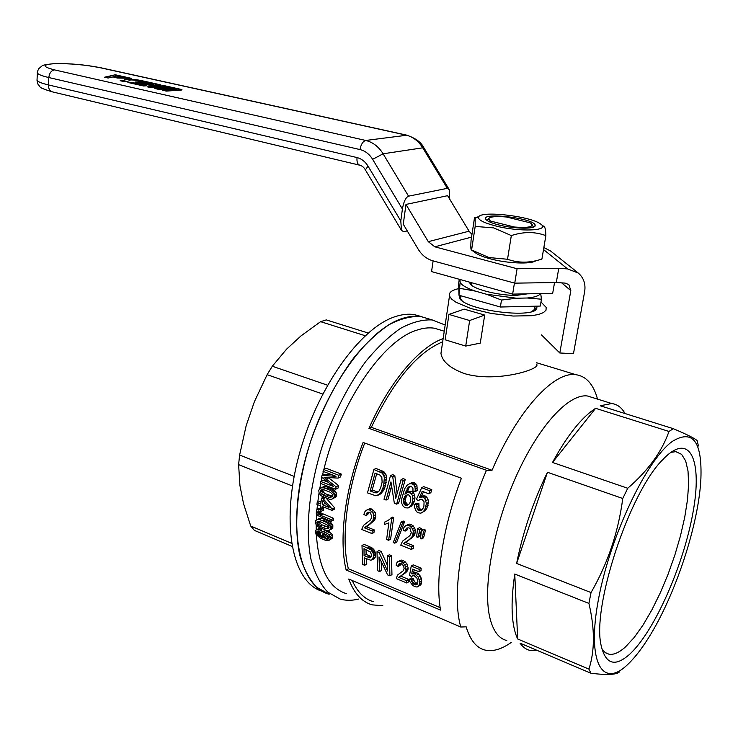 <?xml version="1.0" encoding="UTF-8"?>
<svg xmlns="http://www.w3.org/2000/svg" width="738" height="738" viewBox="0 0 738 738"><rect width="100%" height="100%" fill="white"/><g stroke="black" fill="none" stroke-linecap="round" stroke-linejoin="round"><path stroke-width="1.11" d="M515.078 227.728L514.423 227.027C527.698 228.024 533.436 226.981 531.655 223.909L530.188 222.83L506.462 217C495.696 216.068 489.737 216.686 488.602 218.845L486.932 220.062L488.667 218.605M488.98 221.621L490.392 221.04L514.423 227.027M532.089 224.472L533.353 227.138M490.392 221.04L488.602 218.845M462.163 300.873L460.595 298.595L460.973 296.076M534.496 307.285L534.247 309.609L531.849 311.556M459.276 279.296L458.676 283.263L458.971 295.237L500.373 307.017L540.29 306.076L541.452 299.204L527.209 298.004L516.517 298.226L501.499 300.052L486.37 294.213L516.517 298.226M460.023 279.499L460.115 282.488C461.905 285.357 466.951 288.226 475.263 291.095L486.37 294.213M540.447 293.586C539.026 295.864 534.616 297.34 527.209 298.004M527.559 293.825L516.72 295.301C500.161 295.827 475.069 289.776 470.475 284.296L469.34 282.091M500.373 307.017L501.499 300.052M540.705 293.576L541.452 299.204M458.971 295.237L460.115 282.488M475.263 291.095L460.014 288.374M470.687 284.324L470.899 282.525M402.182 318.521C367.017 329.388 322.737 391.61 304.997 460.521C286.999 529.45 299.702 586.618 329.157 594.256L316.639 587.245C309.388 579.598 303.779 568.943 299.794 555.299C293.373 525.797 297.146 483.685 310.661 441.324C321.971 409.129 336.38 381.242 353.917 357.653C365.587 343.622 377.275 332.654 388.972 324.738C400.402 318.733 411.02 315.993 420.826 316.537C415.06 315.67 408.843 316.334 402.182 318.521M421.933 316.722L414.313 314.591C408.511 313.715 402.275 314.36 395.586 316.528C360.393 327.257 316.261 388.769 298.484 457.228C280.458 525.696 292.949 583.002 322.275 591.313M327.488 385.181L272.304 366.233L267.128 374.673L254.361 401.767L246.188 425.623L239.61 455.051L238.614 464.654L239.924 485.484L243.549 503.703L250.736 526.037L254.361 530.373L292.008 546.351M322.718 394.027L267.128 374.673M292.488 485.991L238.614 464.654M294.139 476.388L239.61 455.051M368.197 333.032L326.307 319.905L320.606 321.667L300.938 335.956L286.575 349.166L272.304 366.233M365.19 335.716L320.606 321.667M291.492 543.279L250.736 526.037M330.993 521.342L331.131 519.617L333.594 518.353L333.456 520.078L330.993 521.342L317.792 515.567L316.307 513.62L316.427 510.004L318.844 509.165L320.827 509.783L320.947 511.48L318.465 510.991L317.774 512.172L319.905 511.12M317.94 511.388L318.751 510.982M318.844 509.165L321.178 508.012M317.368 509.266L321.039 507.956M629.911 654.034C654.606 631.073 683.425 565.456 692.881 513.076C702.788 460.318 690.178 430.586 662.844 459.589C629.56 491.978 591.313 607.854 601.285 646.082C605.75 664.514 615.298 667.17 629.911 654.034M627.743 664.458C634.412 658.139 641.257 649.422 648.259 638.296C675.15 596.009 698.766 524.487 700.888 478.851C702.272 441.444 692.77 428.953 672.373 441.379C646.82 459.396 610.068 536.36 598.453 599.357C586.507 662.576 602.346 689.163 627.743 664.458M320.227 511.231L317.727 512.753L317.774 512.172M511.25 642.411C501.591 649.283 492.873 651.839 485.078 650.086C476.471 647.955 470.171 640.206 466.167 626.83L460.77 627.014C451.296 594.644 461.647 527.864 486.462 470.272L492.043 470.263L371.334 427.348L368.954 428.381C389.396 381.906 419.129 347.118 443.16 338.548M486.462 470.272L368.954 428.381M516.618 563.445L547.458 472.274C533.168 501.711 522.882 532.098 516.618 563.445L591.037 592.568C607.789 563.454 618.361 532.089 622.752 498.491L627.743 488.27C648.185 470.54 661.94 451.591 668.988 431.444L673.305 428.677C687.585 434.765 695.547 438.787 697.207 440.743L698.434 445.983M547.458 472.274L622.752 498.491M552.504 462.44L595.603 408.317C581.756 417.191 567.393 435.236 552.504 462.44L627.743 488.27M595.603 408.317L668.988 431.444M625.021 413.538C621.7 407.551 617.263 404.221 611.701 403.529L600.262 405.78L673.305 428.677M593.168 397.764L587.485 395.992C568.712 393.345 538.214 426.287 515.447 477.892C492.633 529.386 482.283 590.068 490.281 619.459C493.63 631.682 499.128 638.702 506.775 640.51M619.394 672.014C616.138 674.8 606.654 675.205 590.935 673.231L520.059 643.149C522.873 647.143 526.249 649.588 530.188 650.473L537.347 650.482M590.935 673.231L588.924 669.126C594.902 650.565 594.902 628.665 588.915 603.416L591.037 592.568M588.915 603.416L514.764 574.044C510.401 603.758 511.36 625.4 517.661 638.979L588.924 669.126M317.727 512.753L318.844 514.386L321.325 513.15L333.594 518.353M318.299 513.916L320.781 512.679L321.325 513.15M317.967 513.353L320.44 512.117L320.781 512.679M318.844 514.386L319.582 514.856L322.054 513.62M320.827 509.783L323.299 508.556L323.419 510.244L320.947 511.48M322.192 508.214L323.299 508.556M320.2 511.517L320.44 512.117M331.131 519.617L320.698 515.392L323.17 514.146M460.77 627.014L348.751 579.026C354.065 593.361 361.86 601.968 372.155 604.856L382.828 605.732M319.582 514.856L320.698 515.392M358.779 599.025C352.164 600.695 345.938 600.704 340.098 599.062L327.718 592.107C320.569 584.468 315.043 573.823 311.15 560.151C304.923 530.585 308.853 488.307 322.441 445.706C333.807 413.335 348.225 385.264 365.716 361.509C377.358 347.377 388.991 336.307 400.623 328.318C411.979 322.238 422.514 319.443 432.228 319.941L445.171 325.015M442.348 330.624L434.331 328.198C428.806 327.368 422.837 328.069 416.426 330.292C383.04 340.486 339.978 402.745 323.917 469.22M323.364 471.462L322.469 475.281M321.98 477.468L321.178 481.259M320.726 483.491L319.766 488.648M319.047 492.975L317.727 502.412M317.478 504.598L316.989 509.561M316.63 514.174L316.325 520.078M316.215 524.792L316.224 529.792M316.39 534.893C318.798 568.694 328.89 588.315 346.675 593.758M492.043 470.263C517.772 409.95 554.164 370.974 575.972 374.701C586.286 376.251 593.463 384.36 597.512 399.027M373.539 601.701C364.535 599.201 357.432 592.144 352.257 580.529M440.549 610.114L346.122 570.004C338.631 539.238 344.978 488.74 363.105 442.468L461.407 478.224C442.828 526.701 434.922 578.961 440.549 610.114M319.443 518.38L321.916 518.399L329.766 521.748L332.829 525.465L332.414 528.537L328.493 530.521L326.316 530.428L318.475 527.052L316.095 524.644L315.329 521.997L315.772 520.465L319.443 518.38M322.026 475.484L321.639 477.191L333.475 486.443L320.707 481.471L320.329 483.335L335.559 489.276L336.085 486.776L323.964 477.311L338.069 478.104L340.587 476.914L341.307 474.082L326.039 468.252L323.493 469.423L323.013 471.333L336.002 476.314L322.026 475.484L324.545 474.322L331.925 474.755M328.373 477.578L338.576 485.576L338.05 488.076L335.559 489.276M327.949 482.135L323.216 480.3L320.707 481.471M326.362 498.399L334.618 507.818L334.443 509.165L331.989 510.401L322.174 506.48L321.962 508.325L324.12 507.255M320.975 502.025L319.619 501.489L317.137 502.698L316.934 504.377L320.486 505.807L320.274 507.652L321.962 508.325M323.345 486.72L325.993 486.619L333.89 489.894L336.62 493.787L335.716 497.172L331.593 499.211L329.268 499.211L321.371 495.908L319.185 493.39L318.77 490.539L319.471 488.86L323.345 486.72M316.113 529.856L318.899 529.912L319.084 531.545L316.768 531.747L317.072 533.869L319.794 536.36L322.497 537.707L320.587 534.792L320.753 532.624L323.281 531.711L327.303 533.371L328.982 534.921L330.393 538.306L328.659 540.567L325.615 540.354L320.587 538.27L316.076 534.515L315.375 530.557L318.622 528.565L321.316 528.602M318.899 529.912L321.381 528.629L321.593 530.253L319.084 531.545M319.24 531.461L320.541 533.722M321.777 531.877L325.781 530.419L329.794 532.061L331.473 533.611L332.506 535.281L332.626 537.937L329.582 540.115M414.313 314.591L429.424 319.102M534.672 306.27L535.207 309.24L534.183 310.624M460.263 299.305L460.484 295.661M536.877 306.159L536.867 308.115C535.244 318.825 469.34 311.076 460.06 299.093L458.953 294.508M458.815 288.576C451.647 290.163 448.538 292.654 449.479 296.049L451.638 299.111L456.075 302.322L470.955 308.558L491.342 313.484L513.113 316.039L531.729 315.698L538.629 314.462L543.454 312.589L546 310.2L546.185 307.414L540.982 301.99M441.748 348.032L440.955 353.373C442.237 361.482 450.005 368.197 464.248 373.529C496.204 383.326 542.513 368.723 536.452 364.12M464.202 309.139L484.691 315.08L480.263 343.142L465.715 346.076L469.654 320.513L448.944 314.416L464.202 309.139M371.334 427.348C393.511 380.891 417.293 352.386 442.671 341.832M465.715 346.076L445.152 339.794L448.944 314.416M514.764 574.044L517.661 638.979M469.654 320.513L484.691 315.08M440.152 607.632L348.354 568.73L346.122 570.004M348.354 568.73C340.661 538.731 346.795 488.787 364.738 443.068M404.636 521.6L396.74 542.052L394.765 543.177L393.262 542.568L401.149 522.089L403.114 521L404.636 521.6L402.662 522.688L401.149 522.089M405.448 525.862L409.166 524.118L411.38 524.543L414.618 527.744L415.263 530.216L414.94 534.035L413.612 536.258L405.605 542.476L413.612 545.686L413.317 548.316L411.37 549.459L400.734 545.179L402.579 541.102L409.876 535.659L411.324 532.744L409.987 528.537L408.907 527.818L406.454 528.177L405.079 531.148L403.123 529.939L403.963 527.495L405.448 525.862L407.201 525.216L409.424 525.64L412.662 528.851L413.308 531.332L412.487 536.258L409.415 539.478L404.138 543.113L405.605 542.476M407.948 527.744L407.044 530.041L405.079 531.148M366.131 510.373L369.83 508.676L371.97 509.082L375.098 512.209L375.734 514.635L375.439 518.399L374.175 520.594L366.518 526.794L374.249 529.893L373.981 532.485L371.989 533.574L361.721 529.441L363.456 525.401L370.448 519.986L371.823 517.107L370.513 512.975L369.48 512.273L367.109 512.642L365.808 515.576L363.908 514.404L364.71 511.988L366.131 510.373L367.819 509.727L369.959 510.124L373.096 513.261L373.732 515.696L372.967 520.558L370.024 523.749L364.978 527.375L366.518 526.794M368.705 512.218L367.81 514.524L365.808 515.576M388.612 540.281L390.587 539.164L393.705 517.606L391.721 518.685L388.612 540.281L386.62 539.478L388.852 522.836L384.443 524.543L384.849 521.969L387.957 520.558M393.705 517.606L392.404 517.098L388.077 520.484L384.849 521.969M420.586 499.294L418.354 500.622L416.426 499.395L421.684 487.726L423.741 486.646L431.795 489.654L430.844 492.689L428.815 493.787L422.191 491.296L419.516 497.292L423.04 496.969L424.83 498.307L426.444 503.537L424.839 509.589L423.28 511.711L420.891 513.178L418.28 512.799L416.333 511.572L414.479 507.218L414.774 504.285L416.905 504.774L416.693 506.941L417.754 509.903L420.254 510.705L422.948 508.537L423.916 506.167L424.064 501.812L421.896 499.349L419.94 499.423L418.354 500.622M423.511 491.794L421.536 496.204L425.06 495.881L426.841 497.218L428.022 499.488L428.446 502.449L426.822 508.491L425.263 510.613L420.891 513.178M414.774 504.285L416.776 503.205L418.907 503.694L419.027 507.587L419.738 508.814L422.118 509.598M425.522 530.087L423.354 529.238L421.407 530.354L420.531 538.436L421.666 538.888L423.603 537.762L425.522 530.087L423.575 531.212L421.407 530.354M386.444 476.868L385.66 485.235L383.871 489.838L380.919 493.759L375.734 495.761L367.478 492.883L373.88 469.497L376.002 468.473L382.976 471.25L385.937 474.525L386.444 476.868L384.35 477.901L383.603 486.277L385.66 485.235M410.42 486.157L409.009 487.836L407.099 492.541M408.059 487.486L404.885 494.192L409.313 491.416L411.804 491.37L413.474 492.661L414.636 494.912L414.959 497.809L414.571 500.908L412.791 504.718L408.151 507.947L405.402 507.827L403.197 506.351L401.859 503.63L401.481 499.838L404.599 488.842L407.173 485.152L411.629 482.624L414.313 482.781L416.952 485.632L417.154 490.567L415.116 491.646L412.976 491.176L412.92 488.316L411.287 486.194L409.276 486.443L408.059 487.486L410.107 486.416M392.699 476.536L395.771 498.288L401.057 479.672L403.188 480.466L396.657 504.146L394.341 503.251L390.956 481.877L386.112 500.078L384.018 499.266L390.485 475.715L392.699 476.536L394.793 475.493L397.118 493.15M396.657 504.146L398.658 503.076L405.273 479.405L403.142 478.611L401.057 479.672M386.112 500.078L388.133 499.026L391.509 486.056M394.793 475.493L392.588 474.672L390.485 475.715M419.664 529.672L418.972 533.417L420.918 532.301L421.61 528.556L419.452 527.707L417.505 528.823L419.664 529.672L421.61 528.556M420.918 532.301L419.701 536.212L417.763 537.338L416.629 536.895L417.505 528.823M389.895 575.852L391.961 574.607L391.435 555.622L389.443 556.793L389.895 575.852L387.635 574.911L379 556.922L379.609 571.544L381.694 570.308L381.131 561.692M381.177 551.424L379.018 550.539L376.998 551.683L379.166 552.568L381.177 551.424L387.312 565.142M391.435 555.622L389.36 554.773L387.358 555.935L387.542 570.991L379.166 552.568M367.718 547.873L369.738 546.738L364.019 544.395L361.989 545.52L371.02 549.847L373.133 553.168L373.622 556.018L372.432 559.662L370.734 560.225L364.166 557.836L364.692 565.299L366.795 564.081L366.352 558.749M369.738 546.738L373.041 548.703L375.162 552.015L375.31 557.07L374.489 558.481L372.432 559.662M421.13 568.103L413.215 564.856L411.241 566.055L419.166 569.312L421.13 568.103L421.047 570.566L419.083 571.784L412.579 569.109L411.712 573.869L414.747 573.924L418.289 577.199L419.876 582.227L418.741 586.101L417.035 587.061L414.655 586.498L412.616 585.317L409.839 581.59L409.332 579.219L411.334 579.828L412.468 583.029L414.525 584.671L416.979 584.579L417.625 583.481L417.856 581.618L416.878 578.048L414.341 575.797L412.625 575.686L411.536 576.535L412.957 575.658M414.202 569.773L413.704 572.642L416.73 572.697L418.658 573.97L421.416 578.444L421.573 583.241L420.771 584.819L418.741 586.101M409.332 579.219L411.352 577.965L413.354 578.564L414.498 581.756L417.533 583.638M400.476 563.592L400.171 565.262L398.169 566.461L396.177 565.271L396.592 563.131L397.727 561.747L399.258 561.258L401.38 561.756L404.848 564.801L406.075 570.456L404.498 573.14L398.788 577.42L406.509 571.913L407.773 570.197L408.169 568.075L406.832 563.611L403.363 560.566L401.251 560.077L397.727 561.747M398.169 566.461L398.99 563.878L401.223 563.684L403.308 565.529L404.175 568.214L403.271 570.732L397.395 575.151L396.38 578.62L406.813 583.002L408.861 581.719L408.695 579.45L400.835 576.166M428.815 493.787L429.756 490.742L421.684 487.726M429.756 490.742L431.795 489.654M419.516 497.292L421.536 496.204M421.26 496.794L423.28 495.705M423.04 496.969L425.06 495.881M424.83 498.307L426.841 497.218M426.01 500.576L428.022 499.488M426.444 503.537L428.446 502.449M426.057 506.655L428.049 505.558M424.839 509.589L426.822 508.491M423.28 511.711L425.263 510.613M416.905 504.774L418.907 503.694M416.693 506.941L418.677 505.853M417.044 508.676L419.027 507.587M417.754 509.903L419.738 508.814M418.843 510.484L420.826 509.395M420.254 510.705L421.998 509.746M424.82 533.842L422.883 534.967L423.575 531.212M422.883 534.967L421.666 538.888M384.221 483.27L386.297 482.228M383.603 486.277L380.854 492.569L377.985 495.382M373.88 469.497L382.063 473.058L383.843 475.558L384.35 477.901M370.19 490.982L374.932 492.8L376.989 492.809L378.88 491.333L380.642 487.873L382.118 482.145L381.832 477.449L379.987 475.106L375.079 473.095L370.19 490.982L372.238 489.958L376.694 473.704M374.932 492.8L376.97 491.766L372.238 489.958M376.085 492.938L378.262 491.877M376.97 491.766L378.124 491.905M382.699 488.824L384.747 487.781M381.832 490.881L383.871 489.838M380.854 492.569L382.893 491.526M379.904 493.777L381.933 492.735M378.889 494.792L380.919 493.759M379.323 471.536L381.435 470.503M380.863 472.283L382.976 471.25M382.063 473.058L384.166 472.025M383.022 474.257L385.125 473.224M383.843 475.558L385.937 474.525M384.489 480.429L386.574 479.386M407.394 540.936L409.341 539.801M411.37 549.459L411.666 546.83L403.649 543.611M404.719 542.651L406.675 541.526M404.138 543.113L406.094 541.978M411.666 546.83L413.612 545.686M405.577 529.45L407.542 528.343M407.201 525.216L409.166 524.118M409.424 525.64L411.38 524.543M411.26 526.96L413.215 525.853M412.662 528.851L414.618 527.744M413.308 531.332L415.263 530.216M413.317 533.832L415.263 532.716M412.994 535.161L414.94 534.035M412.487 536.258L414.433 535.142M411.666 537.375L413.612 536.258M410.771 538.306L412.717 537.19M409.415 539.478L411.361 538.353M402.662 522.688L394.765 543.177M403.188 480.466L405.273 479.405M418.972 533.417L417.763 537.338M371.989 533.574L372.256 530.982L364.517 527.873M366.279 513.906L368.28 512.855M367.819 509.727L369.83 508.676M369.959 510.124L371.97 509.082M371.731 511.416L373.742 510.364M373.096 513.261L375.098 512.209M373.732 515.696L375.734 514.635M373.751 518.159L375.753 517.089M373.446 519.469L375.439 518.399M372.967 520.558L374.959 519.487M372.183 521.665L374.175 520.594M371.325 522.587L373.317 521.517M370.024 523.749L372.026 522.679M368.087 525.198L370.089 524.128M365.531 526.923L367.533 525.843M364.978 527.375L366.98 526.295M372.256 530.982L374.249 529.893M419.083 571.784L419.166 569.312M411.536 576.535L409.516 575.345L411.241 566.055M411.712 573.869L413.704 572.642M413.123 573.611L415.116 572.393M414.747 573.924L416.73 572.697M416.675 575.197L418.658 573.97M418.289 577.199L420.282 575.954M419.424 579.69L421.416 578.444M419.876 582.227L421.878 580.963M419.553 584.514L421.573 583.241M411.334 579.828L413.354 578.564M411.703 581.581L413.732 580.317M412.468 583.029L414.498 581.756M413.418 584.099L415.448 582.817M414.525 584.671L416.555 583.398M415.826 584.994L417.274 584.072M406.813 583.002L406.656 580.714L398.788 577.42M398.372 564.967L400.374 563.777M399.258 561.258L401.251 560.077M401.38 561.756L403.363 560.566M403.271 563.029L405.254 561.839M404.848 564.801L406.832 563.611M405.808 567.052L407.791 565.852M406.177 569.293L408.169 568.075M406.075 570.456L408.068 569.238M405.771 571.415L407.773 570.197M405.18 572.356L407.191 571.138M404.498 573.14L406.509 571.913M403.428 574.099L405.448 572.872M401.795 575.271L403.824 574.035M399.618 576.646L401.656 575.391M399.147 577.015L401.195 575.76M406.656 580.714L408.695 579.45M364.692 565.299L362.681 564.45L361.989 545.52M364.074 555.613L369.59 557.78L371.306 556.729L371.574 555.299L370.494 552.079L363.991 548.666L364.074 555.613L366.131 554.441L366.03 549.506M367.948 557.218L369.996 556.046L366.131 554.441M369.59 557.78L371.214 556.849M369.996 556.046L371.343 556.507M368.982 548.519L371.002 547.375M370.052 549.081L372.072 547.937M371.02 549.847L373.041 548.703M371.887 550.816L373.908 549.672M372.561 551.95L374.581 550.806M373.133 553.168L375.162 552.015M373.419 554.616L375.448 553.454M373.622 556.018L375.651 554.856M373.262 558.251L375.31 557.07M379.609 571.544L377.561 570.686L376.998 551.683M389.443 556.793L387.358 555.935M387.791 523.426L388.852 522.855M391.721 518.685L390.42 518.168M405.965 493.141L408.465 492.274L411.435 493.731L412.616 495.991L412.939 498.888L411.786 504.1L413.787 503.021M412.56 501.988L414.571 500.908M405.854 491.13L407.902 490.06M407.275 492.486L409.313 491.416M408.465 492.274L410.503 491.213M409.774 492.44L411.804 491.37M411.435 493.731L413.474 492.661M412.616 495.991L414.636 494.912M412.939 498.888L414.959 497.809M411.786 504.1L410.798 505.798L412.791 504.718M410.798 505.798L409.452 507.181L411.444 506.102M409.452 507.181L408.151 507.947M409.553 483.694L412.238 483.851L414.313 482.781M412.238 483.851L413.834 484.958L415.9 483.879M413.834 484.958L414.894 486.702L416.952 485.632M414.894 486.702L415.217 489.008L417.265 487.938M415.217 489.008L415.116 491.646M406.952 488.897L409.009 487.836M405.697 495.318L403.797 498.639L403.455 501.702L404.166 504.202L407.145 505.668L409.572 503.574L410.476 501.351L410.485 497.144L408.548 494.774L405.697 495.318M404.507 496.812L406.527 495.742L405.531 499.063L405.679 501.988L406.869 503.879L408.76 504.534M407.348 494.718L406.527 495.742M403.797 498.639L405.817 497.569M403.52 500.133L405.531 499.063M403.455 501.702L405.466 500.641M403.668 503.058L405.679 501.988M404.166 504.202L406.168 503.131M404.876 504.949L406.869 503.879M405.854 505.484L407.856 504.414M316.953 519.635L319.434 519.653L321.916 518.399M319.434 519.653L323.096 520.899L325.569 519.635M323.096 520.899L325.44 521.932L327.912 520.668M325.44 521.932L327.294 523.021L329.766 521.748M327.294 523.021L328.668 524.155L331.141 522.882M328.668 524.155L329.757 525.428L332.229 524.146M329.757 525.428L330.356 526.747L332.829 525.465M330.356 526.747L330.578 528.224L333.05 526.941M330.578 528.224L330.347 529.109L332.82 527.818M330.347 529.109L329.941 529.829L332.414 528.537M329.941 529.829L329.259 530.271M328.023 525.382L319.812 521.379L318.013 521.222L316.814 522.605L317.875 524.884L319.628 526.166L325.882 528.731L328.659 528.417L328.834 526.452L328.023 525.382M317.137 521.674L318.041 521.222M316.814 522.605L319.305 521.342L320.366 523.62L322.119 524.893L329.056 527.522M317.063 523.676L319.554 522.403M317.875 524.884L320.366 523.62M319.628 526.166L322.119 524.893M322.792 527.707L325.274 526.425M325.882 528.731L328.364 527.449M338.069 478.104L338.779 475.272L323.493 469.423M338.779 475.272L341.307 474.082M336.085 486.776L338.576 485.576M324.941 477.984L326.076 477.458M326.233 479.073L328.751 477.892M325.126 497.901L323.216 498.833L321.528 498.159L320.698 504.119L317.137 502.698M321.528 498.159L323.567 497.163M331.989 510.401L332.155 509.054L334.618 507.818M323.216 498.833L332.155 509.054M322.386 504.792L329.074 507.467L322.976 500.456L322.386 504.792L324.858 503.574L324.969 502.753M326.113 504.072L324.858 503.574M320.855 487.901L323.502 487.809L325.993 486.619M323.502 487.809L327.229 488.98L329.72 487.79M327.229 488.98L329.582 489.995L332.072 488.796M329.582 489.995L331.408 491.093L333.89 489.894M331.408 491.093L332.718 492.264L335.2 491.065M332.718 492.264L333.696 493.593L336.168 492.384M333.696 493.593L334.148 494.995L336.62 493.787M334.148 494.995L334.166 496.6L336.639 495.392M334.166 496.6L333.788 497.569L336.26 496.36M333.788 497.569L333.244 498.381L335.716 497.172M333.244 498.381L332.451 498.897M331.851 493.63L329.987 492.145L323.659 489.654L321.759 489.571L320.274 491.13L321.058 493.574L322.746 494.884L329.065 497.384L332.082 496.895L332.561 494.746L331.851 493.63M320.753 490.106L321.879 489.571M320.274 491.13L322.755 489.94L323.539 492.375L325.227 493.685L332.497 496.24M320.375 492.283L322.857 491.093M321.058 493.574L323.539 492.375M322.746 494.884L325.227 493.685M325.901 496.406L328.382 495.207M329.065 497.384L331.537 496.176M322.94 537.135L326.869 539.22L327.986 539.22L328.89 537.836L327.856 535.631L323.927 533.463L322.248 534.091L322.94 537.135L325.458 535.816L328.871 537.762M323.982 538.02L326.491 536.692M325.476 538.869L327.986 537.541M326.869 539.22L328.77 538.214M322.248 534.091L323.318 533.537M322.072 535.022L324.582 533.712L325.458 535.816M322.275 536.019L324.785 534.709M317.229 529.533L319.729 528.251M316.768 531.747L317.506 531.369M316.685 532.485L318.659 531.461M316.786 533.14L319.305 531.84M317.072 533.869L319.591 532.559M317.451 534.478L319.978 533.168M318.115 535.133L320.504 533.888M318.862 535.668L320.587 534.773M319.794 536.36L320.965 535.751M320.91 536.978L321.565 536.637M323.281 531.711L325.781 530.419M325.338 532.329L327.829 531.028M327.303 533.371L329.794 532.061M328.982 534.921L331.473 533.611M330.006 536.6L332.506 535.281M330.393 538.306L332.893 536.978M330.126 539.266L332.626 537.937M601.913 648.868L605.123 652.503L609.016 654.237C613.758 655.003 619.293 652.521 625.603 646.792L634.237 637.429L643.121 624.938L651.903 609.874L660.298 592.817L668.019 574.385L674.809 555.216L680.445 535.963L684.726 517.273L687.493 499.81L688.619 484.193L688.019 471.038L685.667 460.918L681.58 454.331L675.879 451.665L670.86 452.339M124.196 79.888C126.346 78.745 131.788 78.911 140.524 80.377L160.829 84.888L150.921 85.516L135.322 82.029L138.661 81.826L150.506 84.473L153.818 84.261L137.222 80.571C132.886 79.842 130.202 79.759 129.15 80.331L129.298 80.802L127.406 81.346L123.846 81.549L120.174 80.728L123.569 80.534L124.196 79.888M181.17 90.073L182 89.787L180.782 89.326L164.565 85.719L147.305 86.826L151.078 87.674L165.035 86.761L168.808 87.601L154.86 88.523L158.661 89.372L172.591 88.449L176.382 89.289L162.48 90.23L166.308 91.097L181.17 90.073M448.916 189.076L424.11 148.153L422.754 147.812C418.464 140.976 412.837 136.724 405.891 135.063L100.488 67.795C85.239 64.769 70.009 63.394 54.815 63.662L53.367 63.634M143.541 85.977L146.908 85.765L131.29 82.269L127.905 82.462L143.541 85.977M108.145 78.025L104.528 77.213L115.276 74.769L131.429 78.357L117.462 78.034L113.855 77.222L123.181 77.444L116.816 76.023L108.145 78.025M407.256 230.893L403.704 231.741L401.472 230.339L400.799 220.966L368.013 166.105C365.199 161.567 361.537 158.716 357.026 157.572L48.431 84.925L48.819 77.545L360.024 149.574C360.947 144.39 362.856 141.355 365.753 140.46L54.529 69.898C41.881 66.614 41.974 64.529 54.815 63.662M372.635 159.334L402.404 209.057C403.668 201.742 405.706 197.443 408.548 196.16L447.329 188.347L422.754 147.812L383.105 153.799L372.635 159.334C369.406 154.131 365.209 150.875 360.024 149.574M402.404 209.057L400.799 220.966M447.329 188.347L449.221 189.574L449.728 199.214M405.965 204.435L403.271 224.232L418.206 249.213C421.868 255.164 426.739 259.02 432.819 260.8L514.737 283.152L517.089 268.743L434.82 246.815L428.289 241.667L405.965 204.435L447.597 195.69L469.091 231.197L471.979 234.407M181.52 90.036L164.528 86.217L164.565 85.719M164.528 86.217L149.039 87.213M156.594 88.911L168.762 88.108L168.808 87.601M164.205 90.617L176.345 89.796L176.382 89.289M124.261 80.128C127.425 79.27 132.84 79.52 140.488 80.866L159.057 84.999M137.074 82.416L138.661 81.826M138.624 82.324L150.469 84.971L150.506 84.473M150.469 84.971L153.781 84.759L153.818 84.261M121.936 81.125L124.316 80.359M145.128 85.876L131.253 82.767L131.29 82.269M131.253 82.767L129.657 82.859M105.608 77.453L115.276 74.769M115.239 75.258L128.938 78.302M116.318 77.776L123.154 77.933L123.181 77.444M433.105 260.874L431.564 271.593L512.633 294.121L552.679 293.346L554.542 282.543M512.633 294.121L514.441 283.069M517.089 268.743L558.767 268.318L567.596 268.918L578.288 273.051C583.675 277.783 585.806 283.927 584.671 291.482L573.472 353.733L559.801 352.976L541.471 334.886M558.767 268.318L556.304 282.516L565.114 283.097L568.841 284.6L570.825 290.597L561.646 282.866M559.801 352.976L570.825 290.597M556.304 282.516L514.737 283.152M543.851 247.562L550.502 250.938L577.946 272.783M495.263 225.846C519.589 232.239 551.129 230.865 540.742 224.14C531.434 216.317 481.471 210.45 478.694 216.843C477.541 219.601 483.067 222.599 495.263 225.846M498.75 224.942C514.072 228.928 535.373 229.278 535.151 225.616C536.784 218.328 477.468 211.363 486.351 219.878C488.169 221.603 492.301 223.291 498.75 224.942M540.742 224.14L544.312 226.769C545.197 227.535 545.714 230.487 545.862 235.643C535.161 231.575 523.657 231.557 511.333 235.579L493.602 227.876L475.18 226.428L475.171 218.171L474.488 217.839L471.029 240.625C470.696 246.243 470.77 249.315 471.25 249.841L488.962 257.553L507.523 259.259C518.473 263.18 529.939 263.106 541.913 259.038L541.812 259.066M474.968 217.692L478.851 216.64M545.862 235.643L541.913 259.038M511.333 235.579L507.523 259.259M475.18 226.428L471.628 249.804M471.305 249.878L475.632 252.959C478.482 255.007 483.307 256.944 490.106 258.78C507.144 263.457 531.231 264.444 535.862 260.735M405.642 542.052L407.597 540.926M366.417 526.314L368.419 525.244M400.365 576.166L402.404 574.92M406.97 135.202L365.753 140.46C372.875 142.213 378.659 146.659 383.105 153.799L408.548 196.16M54.529 69.898C51.291 70.507 49.391 73.053 48.819 77.545C42.02 75.949 38.21 74.437 37.38 73.016L37.453 72.056M37.057 79.344L37.011 80.294C37.841 81.752 41.642 83.302 48.431 84.925C48.459 88.911 49.852 91.244 52.619 91.927L359.388 165.109M360.033 165.257C357.672 164.685 356.666 162.12 357.026 157.572M365.393 169.906L368.013 166.105M101.687 67.951L100.488 67.795M180.745 89.824L180.782 89.326M140.488 80.866L140.524 80.377M129.113 80.82L129.15 80.331M123.532 81.032L123.569 80.534M428.289 241.667L469.091 231.197M567.596 268.918L543.519 249.545M434.82 246.815L471.564 237.101M471.656 282.737L471.305 285.053M461.01 295.818L460.595 298.595M460.595 296.759L459.728 297.368M587.485 395.992L611.701 403.529M444.248 331.205L434.331 328.198M432.228 319.941L420.826 316.537M535.207 309.24L536.867 308.115M440.955 353.373L449.479 296.049M575.972 374.701L536.683 362.764M609.016 654.237L605.511 652.789M51.891 91.743C37.186 87.066 41.254 87.573 38.016 84.298L37.011 80.294L37.38 73.016C37.112 72.324 37.601 70.857 38.828 68.616L42.094 65.876C42.287 65.193 46.374 64.427 54.335 63.588C69.824 63.32 85.368 64.732 100.977 67.804M360.079 165.257C362.183 165.93 363.908 167.397 365.264 169.666M365.282 169.722L401.472 230.339M406.343 135.054L101.014 67.804M406.306 135.054C415.457 138.043 421.343 142.333 423.953 147.932M478.694 216.843L475.171 218.171M533.463 226.815L535.151 225.616"/></g></svg>
